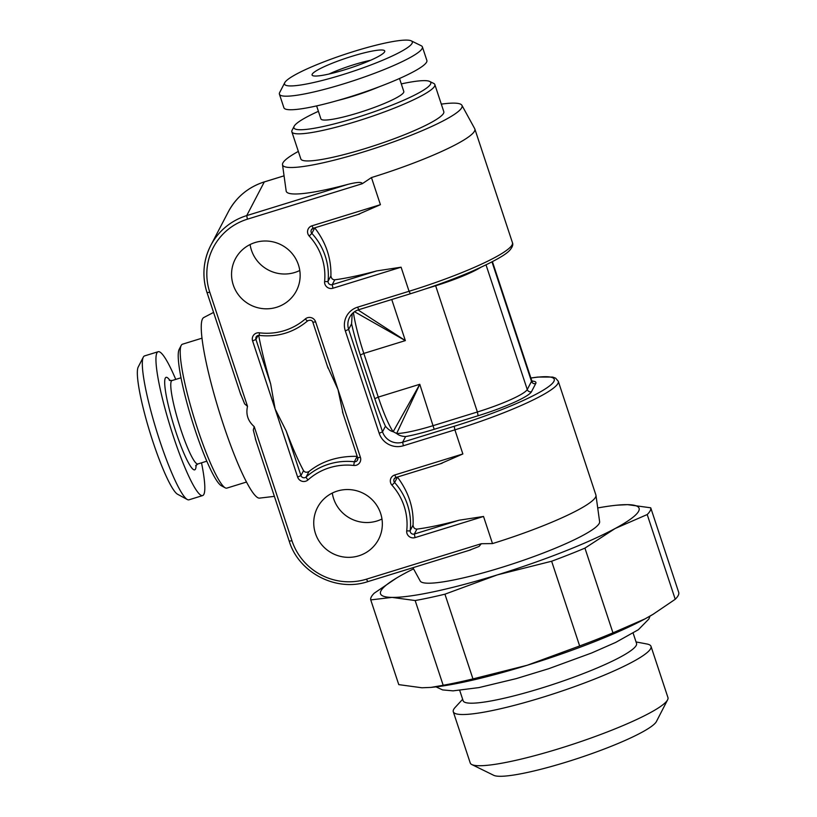 <?xml version="1.0" encoding="UTF-8"?>
<svg xmlns="http://www.w3.org/2000/svg" width="817" height="817" viewBox="0 0 817 817"><rect width="100%" height="100%" fill="white"/><g stroke="black" fill="none" stroke-linecap="round" stroke-linejoin="round"><path stroke-width="1.23" d="M187.307 499.524L177.544 494.234A67.28 9.457 -107.2 0 1 153.024 441.997A67.28 9.457 72.8 0 1 138.247 366.956L143.332 357.09A75.297 10.58 72.8 0 0 159.866 441.057A75.297 10.58 -107.2 0 0 187.307 499.524A75.297 10.58 -107.2 0 0 188.972 499.81L202.606 495.592A75.297 10.58 -107.2 0 1 173.51 436.84A75.297 10.58 72.8 0 1 158.181 351.708L144.538 355.916A75.297 10.58 72.8 0 0 143.332 357.09M175.747 379.394A75.297 10.58 72.8 0 0 158.181 351.708M201.513 462.82A75.297 10.58 -107.2 0 1 202.606 495.592M225.196 487.82L221.295 485.707A72.09 10.131 -107.2 0 1 195.018 429.732A72.09 10.131 72.8 0 1 179.189 349.339L181.221 345.397A75.297 10.58 72.8 0 0 197.755 429.354A75.297 10.58 -107.2 0 0 225.196 487.82A75.297 10.58 -107.2 0 0 226.86 488.106L246.468 482.05M202.044 338.167L182.426 344.223A75.297 10.58 72.8 0 0 181.221 345.397M274.389 496.358L259.469 498.125A94.517 13.276 -107.2 0 1 220.856 416.844A94.517 13.276 -107.2 0 1 202.534 318.875A94.517 13.276 72.8 0 1 203.719 317.558L213.564 312.421M255.915 440.394L253.29 430.028L254.22 426.617L291.965 540.752A59.273 58.109 -152.4 0 0 366.476 579.171L481.315 543.713L492.498 543.581L483.531 516.467L415.046 537.606A6.403 6.281 27.6 0 1 406.713 530.795A59.273 58.109 -152.4 0 0 391.956 485.165A6.403 6.281 27.6 0 1 394.713 474.994L462.861 453.956L440.475 463.719M298.338 151.411A94.517 13.143 161.7 0 0 282.907 162.92A94.517 13.143 -18.3 0 0 282.508 164.666L286.164 191.004A99.327 13.807 161.7 0 0 348.073 184.315C357.356 182.028 362.084 181.834 362.258 183.723L247.418 219.181A59.273 58.109 -152.4 0 0 209.775 292.231L247.52 406.355C245.703 414.362 247.939 421.112 254.22 426.617M247.52 406.355L244.64 403.884L240.351 393.334M332.294 493.07A34.447 33.763 -152.4 0 0 376.923 521.011A34.447 33.763 -152.4 0 0 381.968 519.009M299.778 270.478A34.447 33.763 27.6 0 1 294.733 272.49A34.447 33.763 27.6 0 1 250.094 244.538M258.672 335.399A99.327 13.95 72.8 0 0 270.662 383.98L275.125 409L286.226 431.029A99.327 13.95 72.8 0 0 303.526 470.643C304.884 472.43 306.712 472.716 309.02 471.491C322.021 461.054 338.075 455.998 357.172 456.335L354.333 461.758A62.48 61.244 -152.4 0 0 306.15 476.985L309.02 471.491M343.058 413.484L338.013 389.586L327.494 366.435M362.258 183.723L371.449 177.565A99.327 13.807 -18.3 0 0 474.503 131.149A99.327 13.807 161.7 0 0 474.84 128.974L512.453 242.7A99.327 13.807 161.7 0 1 409.062 291.281L410.348 293.732M358.755 555.826A34.447 33.763 -152.4 0 0 378.577 539.383A34.447 33.763 -152.4 0 0 374.104 501.822A34.447 33.763 -152.4 0 0 337.329 491.058A34.447 33.763 -152.4 0 0 317.507 507.5A34.447 33.763 -152.4 0 0 321.98 545.062A34.447 33.763 -152.4 0 0 358.755 555.826M255.139 242.526A34.447 33.763 27.6 0 1 291.914 253.29A34.447 33.763 27.6 0 1 296.387 290.852A34.447 33.763 27.6 0 1 276.565 307.294A34.447 33.763 27.6 0 1 239.79 296.53A34.447 33.763 27.6 0 1 235.316 258.969A34.447 33.763 27.6 0 1 255.139 242.526M371.449 177.565L380.416 204.679L311.931 225.829A6.403 6.281 27.6 0 0 309.235 236.052A59.273 58.109 -152.4 0 1 324.604 281.487A6.403 6.281 27.6 0 0 332.948 288.227L401.096 267.19L376.719 270.917A99.327 13.807 161.7 0 1 334.776 279.792C332.58 279.771 331.293 278.454 330.905 275.86C331.334 258.346 325.942 242.353 314.739 227.892L314.708 227.851M441.313 104.127A94.517 13.143 161.7 0 1 461.922 105.322A94.517 13.143 161.7 0 1 461.738 107.701A94.517 13.143 -18.3 0 1 368.906 150.236A94.517 13.143 -18.3 0 1 282.508 164.666M461.922 105.322L474.697 128.657A99.327 13.807 161.7 0 1 474.84 128.974M380.416 204.679L358.04 214.442M462.861 453.956L454.895 429.854L403.363 445.765L402.658 442.191A16.023 15.707 27.6 0 1 382.519 431.805L348.655 329.384L351.586 323.777L352.198 313.708M416.915 529.11A99.327 13.807 -18.3 0 0 459.154 520.204L414.342 534.032L416.915 529.11C414.638 529.008 413.351 527.68 413.045 525.127C413.902 508.276 408.714 492.273 397.46 477.108L397.419 477.046M459.154 520.204L483.531 516.467M412.922 567.713L420.204 581.01A94.517 13.143 -18.3 0 0 508.685 565.211A94.517 13.143 -18.3 0 0 599.218 523.421A94.517 13.143 -18.3 0 0 599.617 521.675L595.971 495.327A99.327 13.807 -18.3 0 1 595.552 497.165A99.327 13.807 161.7 0 1 492.498 543.581M595.971 495.327A99.327 13.807 -18.3 0 0 595.889 494.99L558.277 381.263L555.611 378.159L552.66 377.066L537.831 377.056L530.887 377.985M481.315 543.713L479.028 546.471L469.121 550.321M597.717 507.96A136.173 18.934 161.7 0 1 616.804 505.192A136.173 18.934 161.7 0 1 627.599 504.651A136.173 18.934 161.7 0 1 615.14 528.507A136.173 18.934 161.7 0 1 497.349 574.882A136.173 18.934 161.7 0 1 392.017 597.401A136.173 18.934 161.7 0 1 396.572 578.028A136.173 18.934 161.7 0 1 404.476 573.544A136.173 18.934 161.7 0 1 413.545 568.867M415.159 600.546A147.387 20.486 -18.3 0 0 444.938 594.184L497.349 574.882L551.628 561.238L579.651 645.961L527.241 665.252L472.961 678.907A147.387 20.486 -18.3 0 1 443.171 685.269L415.159 600.546L392.017 597.401L370.744 599.903A147.387 20.486 -18.3 0 1 374.268 593.162L396.572 578.028M472.961 678.907L444.938 594.184M443.171 685.269L430.957 687.403L421.909 687.771L398.767 684.626L370.744 599.903M675.23 599.269L647.207 514.547A147.387 20.486 -18.3 0 0 650.73 507.796L678.753 592.519A147.387 20.486 -18.3 0 1 675.23 599.269L652.926 614.394A136.173 18.934 161.7 0 1 645.022 618.877A136.173 18.934 161.7 0 1 527.241 665.252A136.173 18.934 161.7 0 1 432.693 687.23L430.957 687.403M633.134 633.114L636.545 643.428A91.31 12.694 -18.3 0 1 636.229 645.42A91.31 12.694 161.7 0 1 547.656 686.157A91.31 12.694 161.7 0 1 463.147 700.772L459.736 690.457M462.657 699.281L455.14 707.43A104.127 14.481 -18.3 0 0 453.639 709.473A104.127 14.481 -18.3 0 0 453.282 711.75A104.127 14.481 -18.3 0 0 549.647 695.093A104.127 14.481 -18.3 0 0 650.659 648.637A104.127 14.481 -18.3 0 0 651.006 646.359A104.127 14.481 -18.3 0 0 646.941 644L636.045 641.937M471.838 764.569L493.774 775.333A86.51 12.03 -18.3 0 0 578.273 758.268A86.51 12.03 -18.3 0 0 656.398 721.564A86.51 12.03 -18.3 0 0 656.408 721.544L667.601 699.822A104.127 14.481 -18.3 0 1 667.591 699.852A104.127 14.481 161.7 0 1 573.554 744.032A104.127 14.481 161.7 0 1 471.838 764.569A104.127 14.481 161.7 0 1 470.224 762.955L453.282 711.75M667.601 699.822A104.127 14.481 -18.3 0 0 667.949 697.565L651.006 646.359M329.077 74.01A33.64 4.677 -18.3 0 1 353.975 64.655A33.64 4.677 161.7 0 1 370.489 60.315M351.913 56.312A38.266 5.321 -18.3 0 0 312.339 75.399A38.266 5.321 -18.3 0 0 344.907 69.721A38.266 5.321 161.7 0 0 384.756 51.451A38.266 5.321 161.7 0 0 351.913 56.312M411.247 40.85A67.28 9.355 161.7 0 0 354.568 51.226A67.28 9.355 -18.3 0 0 284.755 82.68A67.28 9.355 -18.3 0 0 342.252 74.807A67.28 9.355 161.7 0 0 411.247 40.85L421.215 45.742A75.297 10.468 161.7 0 1 422.389 46.906A75.297 10.468 161.7 0 1 344.018 83.742A75.297 10.468 -18.3 0 1 279.414 94.19A75.297 10.468 -18.3 0 1 279.659 92.556L284.755 82.68M422.389 46.906L426.872 60.458A75.297 10.468 161.7 0 1 348.502 97.294A75.297 10.468 -18.3 0 1 283.897 107.742L279.414 94.19M316.618 105.904L320.907 118.894A43.658 6.066 -18.3 0 0 358.367 112.838A43.658 6.066 -18.3 0 0 403.802 91.484L399.513 78.493M318.405 111.326A72.09 10.018 -18.3 0 0 294.151 126.267A72.09 10.018 -18.3 0 0 355.763 117.822A72.09 10.018 161.7 0 0 429.681 81.445L433.674 83.395A75.297 10.468 161.7 0 1 434.838 84.559A75.297 10.468 161.7 0 1 356.467 121.396A75.297 10.468 -18.3 0 1 291.873 131.843A75.297 10.468 -18.3 0 1 292.118 130.209L294.151 126.267M401.3 83.906A72.09 10.018 161.7 0 1 429.681 81.445M291.873 131.843L300.84 158.958A75.297 10.468 -18.3 0 0 365.434 148.5A75.297 10.468 -18.3 0 0 443.805 111.674L434.838 84.559M653.59 613.996L645.022 618.877L612.954 632.848L584.931 548.125A147.387 20.486 -18.3 0 1 551.628 561.238M579.651 645.961A147.387 20.486 -18.3 0 0 612.954 632.848M647.207 514.547L615.14 528.507L584.931 548.125M616.804 505.192L627.599 504.651L650.73 507.796M530.907 378.057A96.12 13.368 -18.3 0 1 544.541 389.382A96.12 13.368 -18.3 0 1 454.191 426.28L402.658 442.191L405.589 436.574C401.637 436.329 398.655 435.308 396.664 433.49L393.181 431.693C390.628 431.172 388.055 429.344 385.45 426.198L382.519 431.805L379.2 433.306L345.325 330.885A19.22 18.842 27.6 0 1 357.54 307.192L409.062 291.281L401.096 267.19M353.414 312.584A48.06 6.75 72.8 0 0 363.82 353.424L405.344 340.607L358.03 309.949M391.752 299.512L405.344 340.607L354.547 311.737M405.589 436.574A51.42 7.149 -18.3 0 0 434.174 429.303L419.785 384.286L393.181 431.693M351.586 323.777A51.42 7.22 72.8 0 0 360.328 354.997L363.82 353.424L378.261 397.103L419.785 384.286L396.664 433.49M196.1 465.077A48.458 6.812 -107.2 0 1 175.961 432.142A48.458 6.812 72.8 0 1 165.054 387.85A48.458 6.812 72.8 0 1 170.018 380.589M195.661 465.782L197.816 463.964A43.658 6.138 -107.2 0 1 180.945 429.895A43.658 6.138 72.8 0 1 172.06 380.538L169.252 380.252M270.662 383.98L255.935 339.443L257.978 335.521M297.633 477.067L252.606 340.934A6.403 6.281 27.6 0 1 259.377 332.805A59.273 58.109 -152.4 0 0 305.292 318.967A6.403 6.281 27.6 0 1 315.617 321.857L360.409 457.316A6.403 6.281 27.6 0 1 353.741 465.455A59.273 58.109 -152.4 0 0 308.019 479.906A6.403 6.281 27.6 0 1 297.633 477.067L300.952 475.576L286.226 431.029M403.363 445.765A19.22 18.842 27.6 0 1 379.2 433.306M315.617 321.857L312.88 322.225M252.606 340.934L255.935 339.443A3.207 3.145 27.6 0 1 259.234 335.368M209.775 292.231L207.028 292.67C201.901 276.34 203.137 260.592 210.766 245.437L228.351 211.756A62.48 61.244 27.6 0 1 264.3 181.925L246.714 215.606A62.48 61.244 -152.4 0 0 210.766 245.437A62.48 61.244 -152.4 0 0 207.038 292.598L240.903 395.091M330.905 275.86L328.066 281.283A62.48 61.244 -152.4 0 0 311.869 233.386A3.207 3.145 27.6 0 1 313.105 228.311M314.739 227.892L311.869 233.386L309.235 236.052M264.422 181.895L284.061 175.829L264.351 181.874C248.307 187.093 236.307 197.05 228.351 211.756M348.073 184.315L246.714 215.606L247.418 219.181M345.325 330.885L348.655 329.384A16.023 15.707 27.6 0 1 358.704 309.684M454.191 426.28L454.895 429.854A99.327 13.807 -18.3 0 0 558.277 381.263M415.046 537.606L414.342 534.032A3.207 3.145 27.6 0 1 410.175 530.621L413.045 525.127M406.713 530.795A3.207 0.592 6.4 0 0 410.175 530.621A62.48 61.244 -152.4 0 0 394.621 482.53L397.46 477.108M291.965 540.752L289.228 541.13M366.476 579.171L367.762 581.622M337.891 100.44A43.658 6.066 -18.3 0 0 352.883 96.273A43.658 6.066 161.7 0 0 379.18 86.786M357.713 457.806A3.207 3.145 27.6 0 1 354.333 461.758L353.741 465.455M360.409 457.316L357.672 457.683M308.019 479.906A3.207 0.592 -131.9 0 1 306.15 476.985A3.207 3.145 27.6 0 1 300.952 475.576L303.526 470.643M391.956 485.165L394.621 482.53A3.207 3.145 27.6 0 1 395.888 477.485M394.713 474.994L396 477.445M434.174 429.303L478.129 415.741A51.42 7.149 -18.3 0 0 531.479 391.711L535.727 383.571A51.42 7.149 -18.3 0 0 532.081 381.09M535.727 383.571A3.36 3.299 27.6 0 1 531.499 381.386A48.06 6.679 -18.3 0 0 531.663 380.334L532.592 381.508M491.987 261.889L531.499 381.386L527.251 389.525L486.033 264.892M531.479 391.711A3.36 3.299 27.6 0 1 527.251 389.525A48.06 6.679 -18.3 0 1 477.383 411.982L478.129 415.741M396.684 433.5A48.06 6.679 -18.3 0 0 433.439 425.555L477.383 411.982L435.645 285.766L425.575 288.871M435.543 285.46L435.645 285.766A48.06 6.679 161.7 0 0 480.498 267.516M360.328 354.997L374.778 398.676L378.261 397.103A48.06 6.75 72.8 0 0 393.151 431.682M374.778 398.676A51.42 7.22 72.8 0 0 385.45 426.198M357.54 307.192L358.826 309.643M376.719 270.917L332.243 284.653A3.207 3.145 27.6 0 1 328.066 281.283A3.207 0.592 5.6 0 1 324.604 281.487M332.948 288.227L332.243 284.653L334.776 279.792M311.931 225.829L313.228 228.28M305.292 318.967A3.207 0.592 48.9 0 0 307.692 320.815A3.207 0.592 48.9 0 0 307.713 320.785M259.377 332.805L259.316 335.368M181.027 377.771L172.06 380.538M206.793 461.186L197.816 463.964M256.13 337.023L259.265 335.419C277.617 337.39 293.752 332.529 307.692 320.815C310.521 319.743 312.247 320.244 312.87 322.296L328.046 368.212M512.453 242.7C513.26 244.446 512.596 246.683 510.441 249.42C507.112 254.148 493.958 261.593 470.96 271.755C452.557 279.608 432.336 286.951 410.297 293.783L358.775 309.694C354.67 311.032 351.616 313.565 349.605 317.292M255.343 438.78L289.218 541.191C298.777 572.819 336.4 592.223 367.711 581.663L470.745 549.851M342.486 411.85L357.662 457.755L357.489 460.104M394.162 478.976L395.949 477.496L442.13 463.239M492.416 261.665L531.663 380.334M311.379 229.802L313.177 228.321L359.684 213.962M436.012 686.872L442.62 689.916L453.067 690.855L478.844 687.608L516.17 678.641L548.738 668.694L591.722 652.946L615.722 642.397L638.373 629.703L648.841 619.041L650.046 616.089"/></g></svg>
